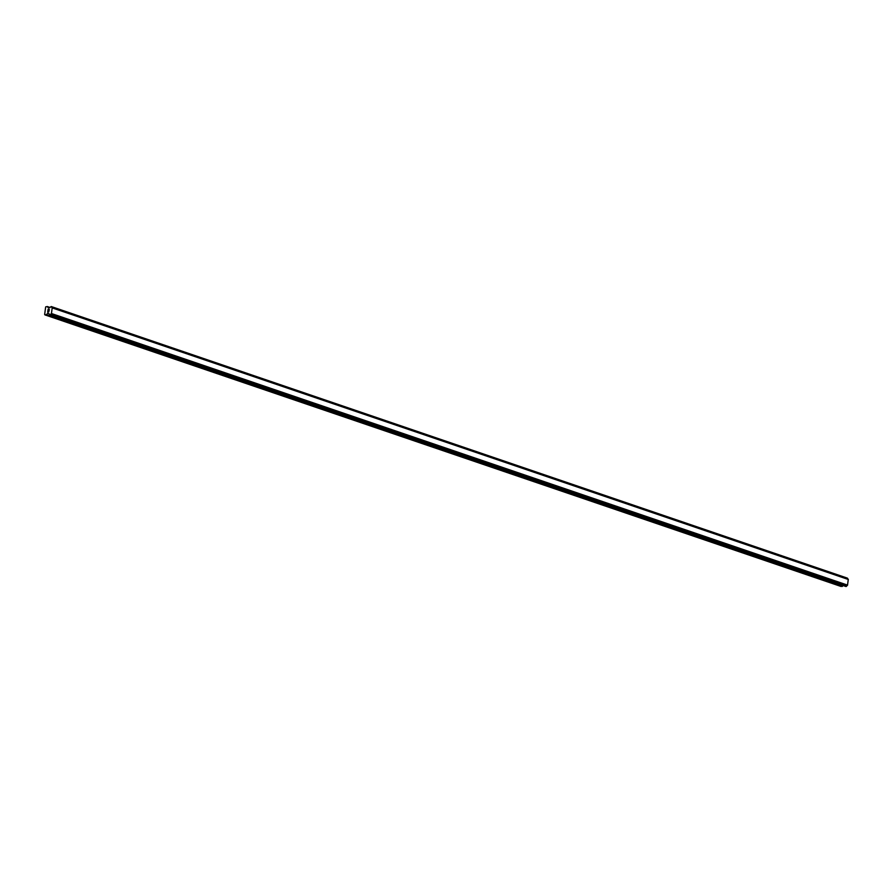 <?xml version="1.0" encoding="UTF-8"?>
<svg xmlns="http://www.w3.org/2000/svg" width="893" height="893" viewBox="0 0 893 893"><rect width="100%" height="100%" fill="white"/><g stroke="black" fill="none" stroke-linecap="round" stroke-linejoin="round"><path stroke-width="1.34" d="M49.249 309.603L49.137 310.44L49.249 309.603M48.099 309.592L47.988 310.44L48.032 309.48L49.349 309.491L49.137 310.44M49.349 309.491L48.032 309.48L47.898 310.44M48.881 311.099L48.624 312.059M47.764 312.126L47.831 310.998L48.646 311.936L48.97 311.289L48.535 311.869M47.831 310.998L47.675 312.126M48.334 307.985L49.628 307.784A0.915 0.703 108.8 0 0 50.321 307.114L51.258 306.545L51.705 307.125A0.915 0.703 108.8 0 0 52.207 307.795L51.426 313.689A0.915 0.703 108.8 0 0 50.745 314.347L50.142 314.916L49.349 314.347A0.915 0.703 108.8 0 0 48.836 313.666L47.742 313.376L46.056 314.894L44.65 314.492L45.666 306.902L47.284 306.533L48.535 308.052M847.58 578.497L51.347 306.578M848.149 579.323A0.915 0.703 108.8 0 1 847.781 578.686L51.604 306.958L847.68 578.53M845.794 586.455L846.821 585.92A0.915 0.703 108.8 0 1 847.502 585.261L848.283 579.367L52.207 307.795M44.918 314.883L840.994 586.455L843.159 585.574M51.426 313.689L847.502 585.261M847.602 585.127L51.526 313.555L847.58 585.149M52.274 307.918L848.35 579.49L52.263 307.906M46.056 314.894L842.132 586.467M46.391 314.727L842.467 586.299M47.608 313.443L49.271 314.012M47.742 313.376L49.182 313.867M845.838 586.478L49.762 314.905L845.883 586.489M50.142 314.916L846.218 586.489M50.332 314.76L846.408 586.333M50.365 314.682L846.441 586.255M50.521 314.537L846.597 586.109M50.588 314.515L846.664 586.087M50.745 314.347L846.821 585.92M51.705 307.125L847.781 578.686M51.414 306.779L847.49 578.351M51.414 306.701L847.49 578.273M47.463 306.679L50.041 307.56M47.385 306.589L50.086 307.516M51.303 306.556L847.379 578.128M47.284 306.533L50.097 307.493"/></g></svg>
